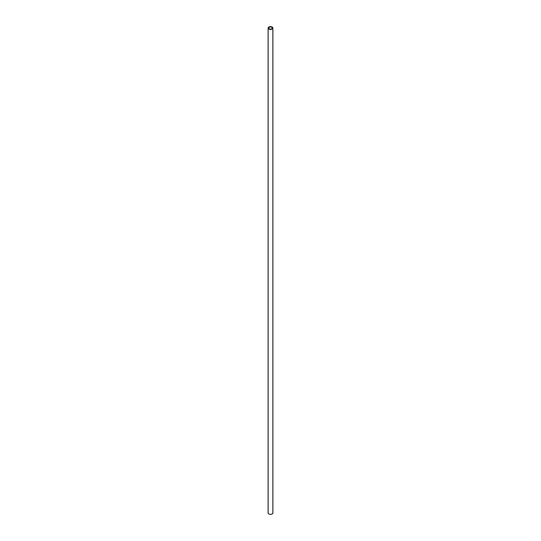 <?xml version="1.0" encoding="UTF-8"?>
<svg xmlns="http://www.w3.org/2000/svg" width="541" height="541" viewBox="0 0 541 541"><rect width="100%" height="100%" fill="white"/><g stroke="black" fill="none" stroke-linecap="round" stroke-linejoin="round"><path stroke-width="0.81" d="M271.758 27.293A1.779 1.028 0 0 0 269.817 27.07A1.779 1.028 0 0 0 268.721 28.017A1.779 1.028 0 0 0 269.242 28.747A1.779 1.028 0 0 0 271.183 28.971A1.779 1.028 0 0 0 272.279 28.017A1.779 1.028 0 0 0 271.758 27.293M268.823 28.991A2.374 1.373 0 0 0 271.406 29.288A2.374 1.373 0 0 0 272.874 28.017A2.374 1.373 0 0 0 272.177 27.05A2.374 1.373 0 0 0 269.594 26.752A2.374 1.373 0 0 0 268.126 28.017A2.374 1.373 0 0 0 268.823 28.991M268.126 28.017L268.126 512.983A2.374 1.373 0 0 0 268.823 513.95A2.374 1.373 0 0 0 271.406 514.248A2.374 1.373 0 0 0 272.874 512.983L272.874 28.017"/></g></svg>
